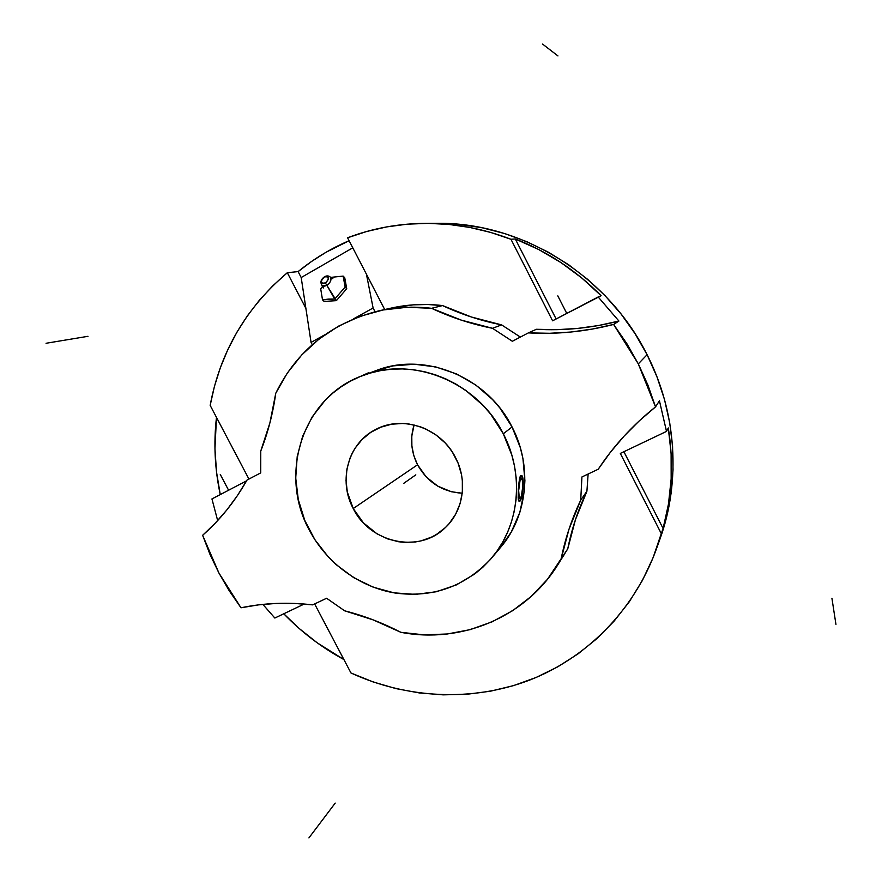<?xml version="1.0" encoding="UTF-8"?>
<svg xmlns="http://www.w3.org/2000/svg" width="882" height="882" viewBox="0 0 882 882"><rect width="100%" height="100%" fill="white"/><g stroke="black" fill="none" stroke-linecap="round" stroke-linejoin="round"><path stroke-width="1.32" d="M343.142 276.099L330.618 277.4L343.142 276.099L344.741 277.742L346.736 288.69L345.127 287.058L343.142 276.099L345.127 287.058L346.736 288.69L336.373 300.641L334.741 299.02L345.127 287.058L334.741 299.02L326.836 285.305L336.373 300.641L324.146 301.446L322.514 299.847L328.28 299.108L334.741 299.02L322.514 299.847L324.146 301.446L336.373 300.641L346.736 288.69L344.741 277.742L343.142 276.099M322.206 285.57L326.836 285.305L325.403 283.012C329.703 278.326 329.361 276.309 324.378 276.937L327.608 276.562L328.424 279.219L326.097 282.549L322.691 283.574L321.445 282.582L321.357 280.708L324.378 276.937C320.078 281.601 320.42 283.629 325.403 283.012L326.836 285.305C330.441 282.692 331.665 280.035 330.485 277.312C331.665 280.035 330.441 282.692 326.836 285.305C324.62 286.452 322.955 286.418 321.831 285.184M455.531 457.593C468.088 481.164 463.304 511.428 444.914 528.02C418.674 553.797 369.922 542.871 353.23 508.539L417.55 464.781C427.538 482.432 442.433 491.913 462.234 493.236L451.352 491.737L437.759 486.136L426.171 476.897L417.55 464.781L353.23 508.539L363.395 522.839L377 533.819L387.43 538.825L398.51 541.735L404.177 542.364L415.466 541.945L420.99 540.887L431.53 537.127L436.447 534.448L445.322 527.634L449.203 523.544L455.63 514.228L460.073 503.655L462.344 492.255L462.333 480.47L461.473 474.571L458.056 463.072L452.51 452.356L449.004 447.428L445.057 442.852L435.995 434.936L425.686 428.928L420.196 426.712L408.818 423.966L403.041 423.459L391.608 424.198L380.704 427.219L370.738 432.378L362.094 439.468L355.082 448.199L352.282 453.072L349.967 458.221L346.913 469.158L346.031 480.591L347.332 492.09L353.23 508.539C337.938 480.635 348.092 443.183 375.5 429.578C402.302 414.749 440.956 427.946 455.531 457.593M375.975 370.627L393.262 365.865L414.408 364.222L435.763 366.923L456.479 373.913L475.685 384.938L492.586 399.579L499.94 408.068L512.056 426.965C487.25 376.636 424.275 351.367 376.074 370.594L363.053 375.445C412.655 355.655 477.647 381.796 503.302 433.801L512.056 426.965L520.347 447.725L522.938 458.541L524.9 480.481L524.272 491.373L519.818 512.453L511.34 531.912L500.623 547.358M491.726 557.92L500.667 547.292C527.579 516.047 532.783 466.369 512.056 426.965L503.302 433.801C524.746 474.516 519.421 525.771 491.726 557.92C465.696 586.354 433.503 598.062 395.169 593.035C359.36 587.147 326.748 563.124 309.439 530.347C278.039 473.954 302.868 396.536 363.053 375.445M522.695 490.789L523.18 485.839C522.728 493.523 521.736 498.55 520.226 500.932L519.322 501.02L518.627 499.168L518.252 491.02L519.355 481.296L521.725 475.585L523.059 479.345L523.037 488.319L521.67 497.338L519.674 501.219C518.55 500.678 518.087 497.272 518.252 491.02L518.274 499.146L518.715 500.965L519.663 501.219M656.208 549.497L659.879 539.31C680.904 481.616 676.748 412.677 647.09 354.707L638.303 363.88L626.848 343.616L613.607 324.433C585.119 331.731 556.707 334.543 528.395 332.878L512.354 341.268L492.509 328.302C471.264 324.08 450.956 317.421 431.574 308.314L461.341 320.144L492.509 328.302L501.604 324.885L471.385 317.002L442.532 305.569C461.319 314.367 481.01 320.805 501.604 324.885L520.38 337.078L501.604 324.885L492.509 328.302L512.354 341.268L528.395 332.878L549.596 333.286L570.941 332.029L592.318 329.074L613.607 324.433L618.921 321.048L598.305 325.557L577.6 328.424L556.928 329.67L536.388 329.284C563.818 330.871 591.337 328.126 618.921 321.048L598.172 296.969L552.595 320.805L601.105 295.724L581.866 278.05L560.963 262.582L538.67 249.507L515.286 238.967L510.943 239.254L552.595 320.805L510.943 239.254L490.568 232.396L469.819 227.446L448.883 224.425L427.946 223.344L407.186 224.182L386.757 226.895L366.846 231.448L347.585 237.776L366.416 274.17L373.108 307.994L375.048 311.754L373.108 307.994L353.318 318.975L373.108 307.994L366.416 274.17L347.585 237.776C372.402 228.339 398.51 223.532 425.907 223.344C454.748 223.289 483.093 228.592 510.943 239.254L515.286 238.967C547.568 251.557 576.178 270.476 601.105 295.724L598.172 296.969L618.921 321.048L613.607 324.433L638.303 363.88L647.09 354.707C607.477 274.864 520.953 222.077 437.042 223.311L459.522 224.381L482.388 227.821L504.978 233.642L527.05 241.778L548.35 252.186L568.636 264.754L587.666 279.362L605.228 295.856L621.104 314.047L635.106 333.738L647.09 354.707L656.925 376.702L664.488 399.48L669.714 422.776L672.569 446.325L673.032 469.863L671.114 493.137L666.88 515.882L659.857 539.376M298.116 271.601C313.518 258.999 330.507 248.702 349.107 240.698L326.131 252.208L311.699 261.37L298.116 271.601L287.323 272.714L298.116 271.601L301.192 277.532L311.059 342.403L324.73 334.829L311.059 342.403L312.261 344.697L311.059 342.403L301.192 277.532L298.116 271.601M210.17 405.389C220.07 352.282 245.791 308.061 287.323 272.714L305.889 308.402L287.323 272.714L272.659 285.922L259.297 300.343L247.335 315.866L236.817 332.36L227.799 349.691L220.335 367.728L214.447 386.338L210.17 405.389L248.933 479.058L210.17 405.389M220.257 494.593C214.8 469.003 213.532 443.271 216.476 417.384L214.954 448.751L216.509 471.903L220.257 494.593M217.667 520.578L211.945 498.936L246.585 480.822L211.945 498.936L217.667 520.578M218.934 573.046L202.628 535.297L215.175 523.247L226.806 509.972L237.456 495.552L247.015 480.062C234.855 501.516 220.059 519.928 202.628 535.297L210.026 554.491L218.934 573.046L240.995 607.786C263.95 602.979 287.852 602.009 312.691 604.865L294.29 603.42L276.132 603.431L258.327 604.898L240.995 607.786L229.276 590.852L218.934 573.046M323.385 287.951L322.04 285.426C320.012 282.339 320.827 279.44 324.521 276.728L324.797 276.716M322.68 286.198L320.706 288.855L322.514 299.847L320.706 288.855L322.68 286.198M352.789 247.82L301.192 277.532L352.789 247.82M515.286 238.967L556.123 318.964L515.286 238.967M661.268 533.577L620.322 453.414L661.268 533.577L653.088 557.7L642.383 580.499L629.318 601.733L614.081 621.171L596.905 638.612L578.019 653.893L557.678 666.869L536.135 677.464L513.644 685.59L490.469 691.201L466.854 694.277L443.073 694.851L419.369 692.943L395.963 688.61L373.086 681.929L350.97 672.988L314.642 603.938L350.97 672.988C406.492 698.478 471.308 702.061 528.737 680.441C585.924 658.468 633.761 611.072 656.109 549.784L663.099 528.505L668.468 504.085L671.158 478.981L671.114 453.491L668.302 427.935L666.516 431.397L620.322 453.414L666.516 431.397L668.302 427.935C673.804 462.466 672.073 495.982 663.099 528.505L661.268 533.577M623.894 451.705L663.099 528.505L623.894 451.705M304.257 604.016L274.842 618.039L262.858 604.391L274.842 618.039L304.257 604.016M283.772 613.784L299.009 628.337L317.211 642.824L343.914 659.56C321.533 647.421 301.49 632.162 283.772 613.784M586.916 491.23L588.118 474.02L586.916 491.23C578.074 509.829 571.69 529.024 567.765 548.813L575.483 519.575L586.916 491.23L580.709 500.149L586.916 491.23M659.438 400.792L666.516 431.397L659.438 400.792L655.524 406.889L659.438 400.792M564.557 554.139L561.007 559.508C565.042 539.1 571.602 519.322 580.709 500.149L568.945 529.365L561.007 559.508L557.766 564.888C524.768 617.929 460.404 643.871 400.88 632.317L373.108 619.859L344.63 610.807C363.858 615.713 382.601 622.879 400.88 632.317L424.099 634.864L447.361 633.982L470.205 629.627L492.123 621.821L512.629 610.686L531.24 596.408L547.513 579.231L567.765 548.813L557.942 564.601M366.416 274.17L384.706 309.538L366.416 274.17M378.918 310.839L391.178 308.094C407.925 304.356 425.036 303.518 442.532 305.569L431.574 308.314L407.098 307.267L383.086 309.979L360.065 316.34L338.545 326.131L319.008 339.096L301.82 354.862L287.312 373.053L275.768 393.24C272.924 413.548 267.919 432.83 260.752 451.077L260.719 472.895L247.015 480.062L260.719 472.895L260.752 451.077L269.892 422.93L275.768 393.24C296.914 350.408 331.213 322.966 378.665 310.894C395.897 307.046 413.537 306.197 431.574 308.314L442.532 305.569L427.847 304.51L413.239 304.852L391.013 308.127M528.395 332.878L536.388 329.284L528.395 332.878M603.894 461.242L598.205 469.235L603.42 461.628C617.874 441.342 635.249 423.095 655.524 406.889L639.13 421.001L624.07 436.16L610.41 452.279L598.205 469.235L581.933 476.964L580.709 500.149L581.933 476.964L598.205 469.235L606.243 457.736M344.63 610.807L326.605 598.25L312.691 604.865L326.605 598.25L344.63 610.807M638.303 363.88L655.524 406.889L647.895 385.037L638.303 363.88M367.386 373.593L368.411 372.843M368.422 372.81L359.371 376.89L368.422 372.81L368.698 373.34M365.699 374.486L368.048 373.593M521.747 475.585L520.556 475.773L519.674 477.691L518.252 491.02C518.87 481.804 520.038 476.666 521.769 475.585C522.894 476.17 523.368 479.588 523.18 485.839L523.004 488.33M523.202 483.457L523.18 485.839M519.079 501.163L518.175 497.58L518.539 485.949L519.674 477.691L521.053 475.53M414.088 424.948L411.795 436.105L411.883 445.917L413.823 455.597L417.55 464.781C411.078 451.793 409.921 438.519 414.088 424.948M503.302 433.801L511.88 455.255L514.57 466.424L516.157 477.724L516.632 489.058L515.981 500.303L514.239 511.328L511.417 522.045L507.558 532.331L502.707 542.088L496.908 551.217L490.238 559.651L482.774 567.302L474.582 574.094L456.38 584.909L436.37 591.745L415.323 594.402L394.045 592.847L373.284 587.203L353.803 577.71L336.285 564.734L328.446 557.082L314.962 539.817L304.786 520.435L298.292 499.609L295.724 478.088L297.201 456.622L302.713 436.006L312.129 416.988L325.138 400.318L332.867 393.074L341.312 386.669L350.419 381.156L360.088 376.603L370.231 373.064L380.748 370.583L391.553 369.194L402.523 368.919L413.559 369.756L424.551 371.73L435.366 374.806L445.917 378.962L456.071 384.166L465.74 390.373L483.182 405.5L490.778 414.275L503.302 433.801M403.614 483.446L415.797 474.858M228.504 490.061L220.28 474.461M566.663 313.209L557.81 295.856M46.051 343.274L87.991 336.307M308.921 837.9L335.215 803.094M835.949 624.39L831.924 598.272M542.595 44.1L557.953 55.93M519.322 498.65L521.394 496.412L522.794 486.247L522.144 478.209L520.082 480.315L518.66 490.601L519.322 498.65L521.394 496.412L522.794 486.247L522.144 478.209L520.082 480.315L518.66 490.601L519.322 498.65M331.026 279.01L332.845 278.458L330.276 277.069C328.666 275.669 326.748 275.548 324.521 276.728M425.984 223.344L437.042 223.311"/></g></svg>

